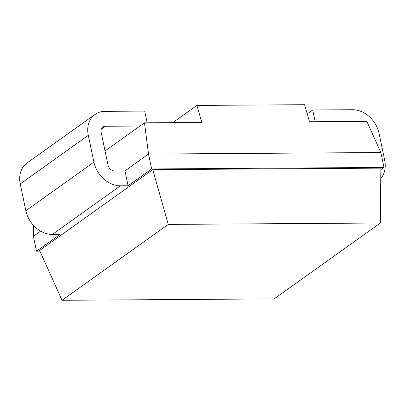 <?xml version="1.0" encoding="UTF-8"?>
<svg xmlns="http://www.w3.org/2000/svg" width="405" height="405" viewBox="0 0 405 405"><rect width="100%" height="100%" fill="white"/><g stroke="black" fill="none" stroke-linecap="round" stroke-linejoin="round"><path stroke-width="0.61" d="M33.493 225.398L33.397 236.297L36.511 251.191L60.041 234.379L52.366 234.429A25.505 20.154 -125.5 0 1 25.849 210.742L20.25 183.936A25.505 20.154 -125.5 0 1 26.963 163.038L95.013 114.428A25.505 20.154 54.5 0 0 88.3 135.321L93.904 162.132A25.505 20.154 54.5 0 0 120.417 185.819L128.091 185.768L151.622 168.961L383.965 167.427L380.857 152.533L366.834 121.358L309.501 121.733L304.575 104.713L196.886 105.421L172.788 122.639M39.933 251.166L36.511 251.191M128.091 185.768L124.978 170.875L114.615 170.945A6.374 5.037 -125.5 0 1 107.983 165.022L101.139 132.253A6.374 5.037 -125.5 0 1 102.819 127.033A6.374 5.037 -125.5 0 1 105.28 126.264L139.988 126.031M380.766 178.544A25.505 20.154 54.5 0 0 384.669 160.213L379.065 133.402A25.505 20.154 54.5 0 0 352.552 109.715L312.706 109.978L315.151 121.697M147.157 122.806L144.706 111.086L104.86 111.35A25.505 20.154 54.5 0 0 95.013 114.428M307.233 113.886L312.706 109.978M380.842 169.654L383.965 167.427M152.761 169.649L380.857 168.146L380.381 223.008L168.252 224.405L152.761 169.649L39.619 250.472L62.026 300.287L274.155 298.885L380.381 223.008M62.026 300.287L168.252 224.405M380.857 152.533L148.513 154.067L151.622 168.961M33.397 236.297L40.621 231.133M124.978 170.875L148.513 154.067L144.479 122.826L105.052 150.989M196.886 105.421L201.811 122.447L144.479 122.826M120.417 185.819L52.366 234.429M93.904 162.132L25.849 210.742M88.3 135.321L20.25 183.936M101.291 129.109L105.28 126.264"/></g></svg>
